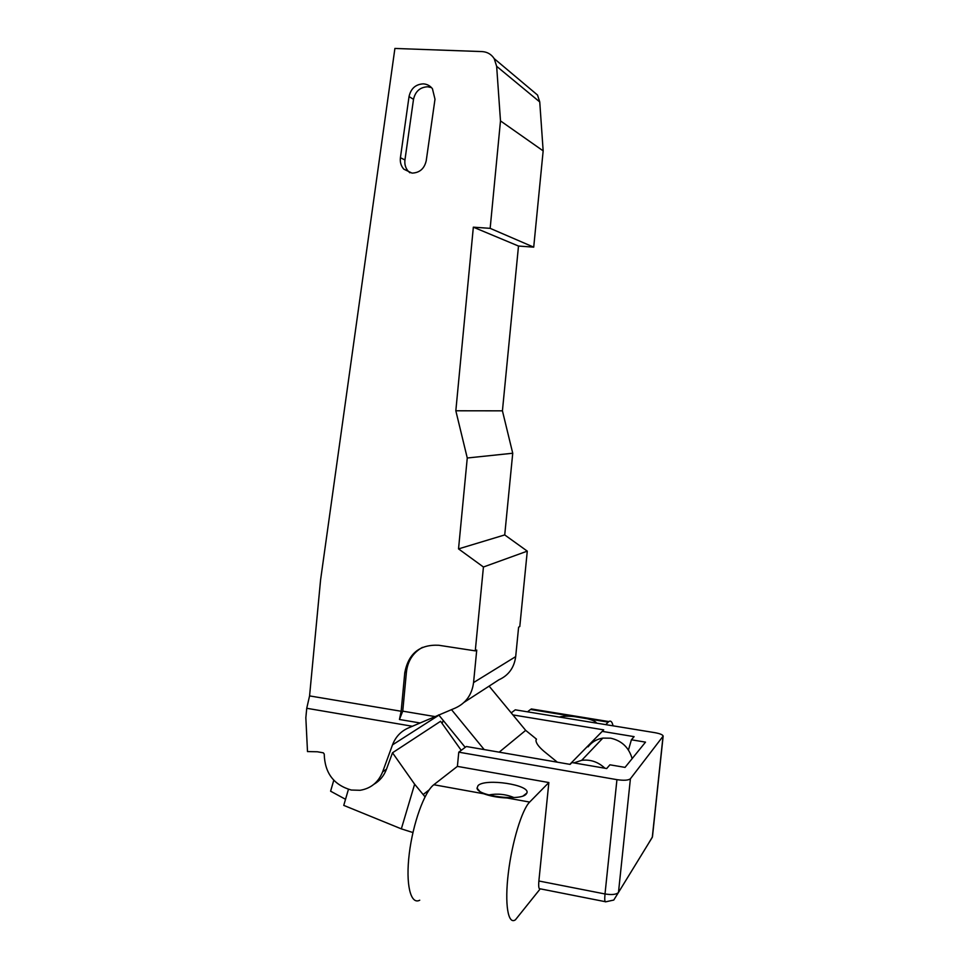 <?xml version="1.0" encoding="UTF-8"?>
<svg xmlns="http://www.w3.org/2000/svg" width="969" height="969" viewBox="0 0 969 969"><rect width="100%" height="100%" fill="white"/><g stroke="black" fill="none" stroke-linecap="round" stroke-linejoin="round"><path stroke-width="1.45" d="M442.118 723.455L443.233 720.451M434.645 716.515L402.753 711.161L406.447 671.868L404.776 672.728C408.421 653.518 419.747 644.361 438.727 645.257L475.27 650.865L476.736 650.066L473.562 682.576C471.951 694.773 465.835 703.264 455.212 708.085L408.627 727.852C400.96 731.147 395.594 736.828 392.506 744.87L382.646 771.821C378.37 782.371 370.848 788.524 360.08 790.292L351.275 790.038C333.748 784.987 324.736 772.983 324.227 754.027L323.331 752.828L317.384 751.774L307.5 751.581L305.841 717.738L306.737 708.278L309.571 695.912L320.582 579.922L394.904 48.45L482.126 51.587C487.286 51.914 491.307 54.264 494.202 58.637L496.649 66.304L500.488 120.895L490.157 228.345L473.344 227.17L455.83 410.783L467.264 457.998L458.531 548.89L483.434 567.01L527.281 551.143L504.728 534.924L458.531 548.89M461.22 750.333L440.58 721.287L392.506 752.78L414.635 784.212L425.028 796.833M373.961 784.26C379.8 780.857 383.978 775.83 386.486 769.204L392.506 752.78M500.488 120.895L543.161 150.873L539.745 101.939L537.541 95.059L531.06 89.608M543.161 150.873L533.713 247.156L490.157 228.345M533.713 247.156L518.5 246.041L473.344 227.17M518.5 246.041L502.426 410.832L455.83 410.783M502.426 410.832L512.734 453.238L467.264 457.998M512.734 453.238L504.728 534.924M475.27 650.865L483.434 567.01M464.127 702.307L498.914 679.79C508.604 675.381 514.2 667.653 515.69 656.619L518.609 627.185L519.796 626.531L527.281 551.143M406.447 671.868C407.804 660.761 413.121 652.597 422.436 647.377M402.753 711.161L399.446 719.482L401.154 711.258L309.571 695.912M404.776 672.728L401.154 711.258M426.239 160.684L434.996 99.226L432.44 88.736C430.079 85.72 427.026 84.097 423.283 83.867C415.616 84.291 410.868 88.53 409.039 96.561L400.415 157.717C399.894 162.15 401.009 165.965 403.782 169.151L412.007 173.112C419.65 172.833 424.386 168.691 426.239 160.684M306.737 708.278L412.455 726.278M409.948 172.809L408.288 171.283C405.539 168.134 404.424 164.355 404.945 159.958L413.509 99.347C415.326 91.389 420.025 87.198 427.644 86.774L431.447 87.585M348.428 789.36L343.753 805.384L401.336 828.87L414.635 784.212M401.336 828.87L412.939 832.541M569.869 764.347L602.233 731.377L634.114 736.646L631.4 739.795L628.445 750.018M631.4 739.795L645.511 742.133L625.041 767.387L609.913 764.807L606.703 768.538L571.904 762.555L570.111 764.384L466.331 746.505L458.773 752.174L457.392 766.382L433.821 784.733L483.749 793.768C490.399 796.191 498.187 797.596 507.126 797.996L529.643 802.078L548.854 782.54L538.873 881.003C538.401 886.72 538.825 889.324 540.157 888.815L605.153 901.654M602.233 731.377L603.699 729.863L512.904 714.916M511.22 712.869L515.278 709.829L654.814 732.661C660.01 733.606 662.796 734.756 663.159 736.101L630.407 778.761C628.409 780.372 623.915 780.663 616.938 779.657L458.773 752.174M570.099 764.384L571.904 762.555M540.242 888.839L515.447 919.787C508.035 925.201 504.522 904.186 508.325 873.057C512.032 842 521.988 809.539 529.643 802.078M613.05 725.829C612.142 721.735 610.736 720.318 608.859 721.578L608.205 722.135L530.527 709.465L534.827 709.514M608.205 722.135L605.758 724.63M527.499 711.827L530.527 709.465M596.553 723.128C594.7 718.598 568.767 714.395 559.319 717.036M548.854 782.54L457.392 766.382M419.734 900.213C410.577 905.155 405.49 884.2 409.269 853.689C412.939 823.238 424.422 791.721 433.821 784.733M478.08 785.544L477.039 788.136C477.511 796.118 520.389 801.411 526.119 794.168L526.882 793.017C530.709 784.866 485.445 778.01 478.08 785.544M488.764 794.943C497.4 793.345 505.794 794.205 513.945 797.548M569.857 764.347L603.699 729.863M573.866 762.894L581.691 760.326C590.4 759.26 598.139 761.888 604.91 768.223M632.139 758.63C628.917 747.499 621.759 740.679 610.664 738.184L602.827 738.099C596.734 739.129 591.805 742.048 588.074 746.857M499.18 752.162L525.683 730.372L536.499 739.153L536.039 739.844C535.639 742.605 538.292 746.445 544.009 751.338L557.345 762.191M451.469 709.611L484.197 749.582M465.205 747.353L438.666 714.856M525.683 730.372L489.115 686.137M345.533 799.292L330.599 791.188L333.772 780.263M438.921 715.158L392.506 744.87M382.646 771.821L386.486 769.204M539.745 101.939L496.649 66.304M473.562 682.576L515.69 656.619M420.207 722.995L399.446 719.482M400.415 157.717L404.945 159.958M413.509 99.347L409.039 96.561M423.126 794.58L429.17 789.856M648.14 844.096L652.452 836.853L663.147 736.186M630.407 778.761L618.476 892.437L652.294 837.325L663.014 736.476M618.476 892.437L613.765 900.056L605.843 901.788C604.765 902.345 604.486 899.741 605.007 893.963C611.936 895.053 616.417 894.544 618.476 892.437M538.873 881.003L605.007 893.963L616.938 779.657M494.202 58.637L537.541 95.059M408.288 171.283L403.782 169.151M608.859 721.578L531.327 708.945M479.594 791.128L477.039 788.136M523.284 795.828L526.882 793.017M581.691 760.326L602.827 738.099"/></g></svg>
